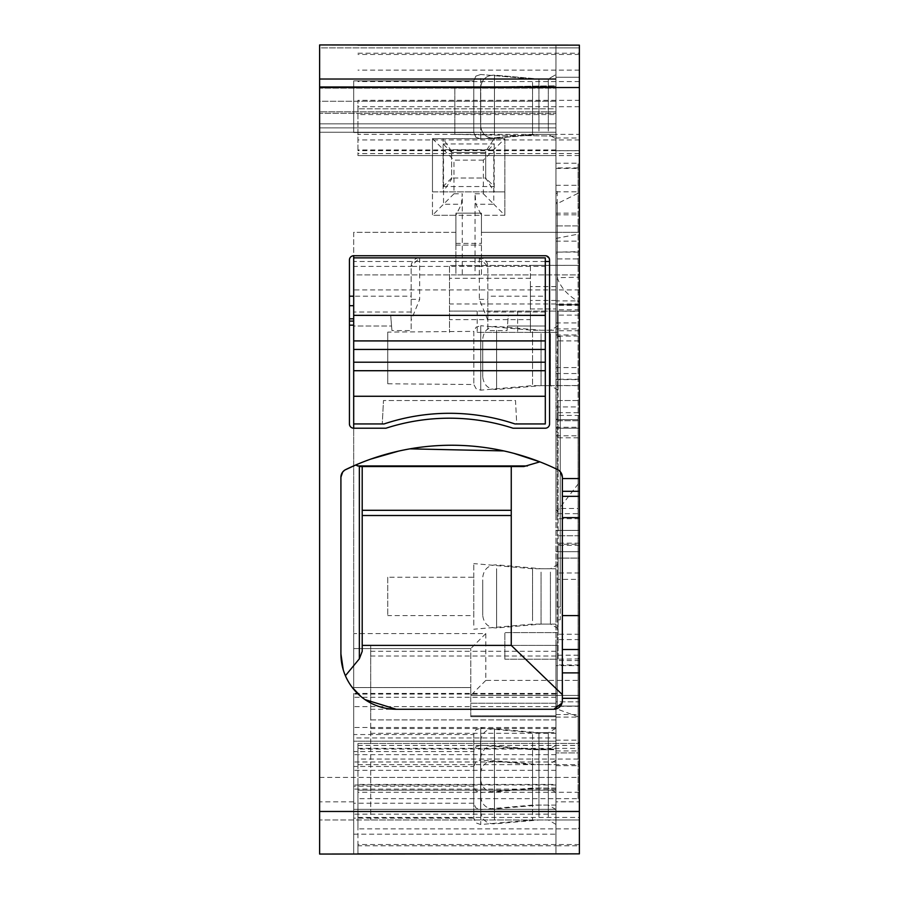 <?xml version="1.0" encoding="UTF-8"?>
<svg xmlns="http://www.w3.org/2000/svg" width="899" height="899" viewBox="0 0 899 899"><rect width="100%" height="100%" fill="white"/><g stroke="black" fill="none" stroke-linecap="round" stroke-linejoin="round"><path stroke-width="0.67" stroke-dasharray="4.5 3.37" d="M545.311 296.198L545.311 326.011L507.441 326.011L545.311 326.011L545.311 423.946L516.734 423.946L515.509 400.527L383.491 400.527L515.509 400.527L516.734 423.946L514.958 423.946A206.534 206.534 0 0 0 384.042 423.946L382.266 423.946L383.491 400.527L382.266 423.946L353.689 423.946L353.689 257.867L479.313 257.867A8.518 8.518 0 0 1 487.831 266.385L487.831 296.198L545.311 296.198L545.311 257.867L479.313 257.867L487.831 266.385L487.831 330.596L487.831 315.066L508.34 315.066L507.047 330.596L487.831 330.596M353.689 257.867L353.689 266.385L411.169 266.385L419.687 257.867A8.518 8.518 0 0 0 411.169 266.385L411.169 330.596L391.953 330.596L390.66 315.066L411.169 315.066M353.689 266.385L353.689 296.198L411.169 296.198M411.169 312.02L353.689 312.02L353.689 255.743L546.558 255.923M353.689 312.02L353.689 315.066L390.66 315.066M390.672 315.144L391.559 326.011L353.689 326.011L353.689 315.066M545.311 312.02L487.831 312.02L487.831 296.198M487.831 312.02L487.831 315.066M507.047 330.596L508.34 315.066L545.311 315.066M487.831 320.213L479.313 299.345L479.313 266.385L411.169 266.385L411.169 330.596M353.689 423.946L353.689 326.011L391.559 326.011L391.953 330.596M419.687 257.867L419.687 299.345L411.169 320.213M360.274 466.536L511.25 466.536L511.25 645.392L362.207 645.392M511.25 466.536L523.881 466.536M553.829 709.266L396.268 709.266M562.044 703.007L562.347 477.234M346.227 677.576L351.801 686.87M361.016 696.59L365.028 699.613M343.238 669.777L345.396 675.733M340.912 477.234L340.912 653.899M514.071 453.411L503.788 450.916M409.944 448.848L398.65 451.096M370.658 459.142L355.476 465.098M554.402 468.076L539.872 461.85M549.57 260.002L549.57 423.946A4.259 4.259 0 0 1 545.311 428.205L513.014 428.205A206.534 206.534 0 0 0 385.986 428.205L353.689 428.205L353.689 296.198M545.311 261.497L353.689 261.497M353.689 255.743A4.259 4.259 0 0 0 349.43 260.002L349.43 423.946A4.259 4.259 0 0 0 353.689 428.205M353.689 325.157L349.43 325.157M353.689 80.865L353.689 132.524L353.689 80.865L353.689 132.524L353.689 80.865L353.689 132.524L353.689 80.865L353.689 132.524L353.689 80.865L473.773 80.865L473.773 132.524L353.689 132.524L473.773 132.524L473.773 80.865L353.689 80.865L473.773 80.865L473.773 132.524L473.773 80.865L473.773 132.524L353.689 132.524L473.773 132.524L473.773 80.865L473.773 132.524L473.773 80.865L353.689 80.865M387.75 577.248L387.75 615.579L387.75 577.248L473.773 577.248L473.773 615.579L387.75 615.579M387.75 332.113L387.75 383.772L387.75 332.113L473.818 331.36L473.818 384.525L473.818 331.36L476.178 327.112L480.74 325.73L480.74 390.155L480.74 325.73L532.534 330.259L532.534 385.626L532.534 330.259L555.964 330.259L555.964 419.687L578.102 419.687L578.102 163.213L578.102 207.354L579.383 207.354L579.383 100.306L357.948 100.306L357.948 155.572L357.948 100.306M475.054 193.779L483.359 193.779L483.359 160.134L504.856 138.637L504.856 215.288L504.856 138.637L432.464 138.637L432.464 215.288L481.437 215.288L475.908 204.219L475.054 193.779L475.054 274.903L481.437 274.903L481.437 232.324L579.383 232.324L579.383 300.895L555.964 300.895L555.964 258.934L579.383 258.934L555.964 258.934L555.964 232.324L579.383 232.324L579.383 274.903L481.437 274.903L481.437 215.288L504.856 215.288L493.798 204.219L493.798 149.695L443.533 149.695L443.533 204.219L461.423 204.219L462.277 193.779L462.277 274.903L475.054 274.903M483.359 193.779L493.798 204.219L475.908 204.219M483.359 160.134L453.973 160.134L453.973 193.779L432.464 215.288L432.464 191.869L504.856 191.869L494.214 191.869L485.696 178.024L451.624 178.024L485.696 178.024L485.696 151.414L485.696 179.092M462.277 274.903L455.883 274.903L455.883 215.288L461.423 204.219M451.624 151.414L443.117 138.637L432.464 138.637L432.464 191.869L443.117 191.869L451.624 179.092L451.624 152.47L485.696 152.47L451.624 152.47L451.624 151.414L451.624 179.092M485.808 633.559L470.795 648.584L353.689 648.584L470.795 648.584L470.795 687.566L353.689 687.566L353.689 633.559L485.808 633.559L485.808 680.408L579.383 680.408L579.383 274.903L353.689 274.903L353.689 232.324L455.883 232.324L455.883 213.153L455.883 245.101L455.883 215.288L432.464 215.288M504.856 215.288L481.437 215.288L481.437 245.101L481.437 213.153L455.883 213.153L481.437 213.153L481.437 232.324L555.964 232.324L555.964 87.529L579.383 87.529L579.383 44.95L579.383 87.529L579.383 44.95L319.617 44.95L319.617 854.05L353.689 854.05L353.689 693.432L353.689 854.05L555.964 854.05L555.964 809.336L353.689 809.336L555.964 809.336L555.964 741.203L353.689 741.203L555.964 741.203L555.964 737.967L353.689 737.967M555.964 716.717L555.964 695.421L555.964 703.232L470.795 703.232L470.795 715.806L470.795 695.421L579.383 695.421L555.964 695.421L555.964 716.717L555.964 695.421L470.795 695.421L470.795 703.232L555.964 703.232L555.964 715.806L470.795 715.806L470.795 716.717L470.795 715.806L555.964 715.806L555.964 716.717L470.795 716.717L555.964 716.717M504.856 138.637L494.214 138.637L494.214 191.869L443.117 191.869L443.117 138.637L494.214 138.637L485.696 151.414M432.464 138.637L453.973 160.134M353.689 766.476L353.689 818.135L353.689 766.476L473.773 766.476L473.773 818.135L353.689 818.135M353.689 734.539L353.689 786.198L353.689 734.539L473.773 734.539L473.773 786.198L353.689 786.198M353.689 751.564L353.689 803.234L353.689 751.564L473.773 751.564L473.773 803.234L353.689 803.234M555.964 788.041L532.534 788.041L480.74 792.581L475.886 790.951L473.773 786.198L473.773 734.539L475.886 729.774L480.74 728.156L480.74 792.581L480.74 728.156L532.534 732.685L532.534 788.041L532.534 732.685L555.964 732.685L555.964 788.041L555.964 732.685M555.964 737.967L555.964 819.978L532.534 819.978L480.74 824.518L475.886 822.888L473.773 818.135L473.773 766.476L475.886 761.711L480.74 760.093L480.74 824.518L480.74 760.093L532.534 764.622L532.534 819.978L532.534 764.622L555.964 764.622L555.964 819.978L319.617 819.978L555.964 819.978L555.964 719.908L370.714 719.908L370.714 645.392L370.714 819.978L370.714 719.908L555.964 719.908L555.964 645.392L370.714 645.392L555.964 645.392L555.964 819.978L370.714 819.978L555.964 819.978L555.964 701.816L579.383 701.816L579.383 558.088L558.088 558.088L579.383 558.088L579.383 535.748L558.088 535.748L579.383 535.748L579.383 311.099L449.5 311.099L449.5 332.394L449.5 265.508L449.5 311.099L477.178 311.099L477.178 332.394L530.41 332.394L530.41 319.617L449.5 319.617M555.964 805.077L532.534 805.077L480.74 809.606L475.886 807.987L473.773 803.234L473.773 751.564L475.886 746.811L480.74 745.181L480.74 809.606L480.74 745.181L532.534 749.721L532.534 805.077L532.534 749.721L555.964 749.721L555.964 805.077L555.964 749.721M473.773 615.579L473.773 577.248M387.75 383.772L473.818 384.525L476.178 388.773L480.74 390.155L532.534 385.626L555.964 385.626L555.964 330.259M579.383 300.895L579.383 680.408M485.808 680.408L470.795 695.421L555.964 695.421L470.795 695.421L470.795 648.584M455.883 245.101L481.437 245.101L455.883 245.101M579.383 289.928L353.689 289.928L353.689 274.903L455.883 274.903L455.883 232.324L353.689 232.324L353.689 687.566L470.795 687.566L470.795 695.421M353.689 289.928L353.689 633.559M557.256 203.646L555.964 203.646L555.964 252.113L557.256 252.113L557.256 203.646L579.383 192.6L579.383 134.378L357.948 134.378M357.948 53.198L555.964 53.198L555.964 100.306L555.964 45.141L555.964 53.198L579.383 53.198L579.383 45.141L579.383 134.378M357.948 743.462L579.383 743.428L357.948 743.462L357.948 764.622L579.383 764.622L579.383 759.048L357.948 759.048M357.948 743.428L357.948 749.036L555.964 749.036L555.964 740.18L579.383 740.18L579.383 743.462L555.964 743.462L579.383 743.462L579.383 759.048M579.383 792.3L357.948 792.3L357.948 828.878L579.383 828.878L579.383 764.622M357.948 792.3L357.948 764.622M579.383 828.878L579.383 844.532L357.948 844.532L357.948 828.878M357.948 845.802L357.948 790.176L555.964 790.176L555.964 845.802L357.948 845.802L357.948 853.859L357.948 844.532M555.964 645.392L555.964 659.225L504.856 659.225L504.856 632.615L558.088 632.615L558.088 659.225L504.856 659.225L504.856 632.615L557.234 632.615L557.234 645.392L555.964 645.392L555.964 853.859L555.964 845.802L579.383 845.802L579.383 853.859L579.383 844.532M473.773 625.221L473.773 563.594L473.773 625.221M579.383 639.594L555.964 639.594L555.964 665.62L579.383 665.62L555.964 665.62L555.964 695.421L579.383 695.421L555.964 695.421L555.964 777.399L370.714 777.399M451.624 178.024L443.117 186.543L443.117 143.964L451.624 152.47M443.117 186.543L494.214 186.543L485.696 178.024M443.117 143.964L494.214 143.964L485.696 152.47M579.383 251.664L579.383 277.218L557.256 277.656L557.256 252.113L579.383 251.664L579.383 192.6M557.256 277.656C560.571 287.478 567.943 295.625 579.383 302.12L579.383 277.218M579.383 740.18L579.383 482.415L557.874 510.306L555.964 515.509L555.964 428.205L555.964 639.594M555.964 435.79L579.383 435.79L579.383 482.415M579.383 435.79L579.383 302.12M357.948 784.456L357.948 790.176L555.964 790.176L555.964 784.456L357.948 784.456L357.948 749.036M319.617 127.883L319.617 132.243L319.617 127.883L555.964 127.883L555.964 132.243L555.964 101.272L555.964 127.883L319.617 127.883L319.617 113.296L319.617 127.883M319.617 113.296L319.617 101.272L319.617 111.802L555.964 111.802L319.617 111.802L319.617 113.296L555.964 113.296L319.617 113.296M319.617 88.158L319.617 101.272L555.964 101.272L555.964 88.158L555.964 101.272L319.617 101.272L319.617 47.894L319.617 79.359L555.964 79.359L555.964 88.158L555.964 79.359L319.617 79.359L319.617 88.158L555.964 88.158L319.617 88.158M555.964 286.612L530.41 286.612L530.41 308.975L555.964 308.975L555.964 225.93L579.383 225.93L555.964 225.93L555.964 44.95L555.964 87.529L555.964 44.95L319.617 44.95L555.964 44.95L555.964 78.696L555.964 47.894L319.617 47.894L319.617 44.95L319.617 47.894L555.964 47.894L555.964 44.95L555.964 87.529L579.383 87.529L579.383 265.329L449.5 265.508L530.41 265.508L530.41 319.617M532.534 82.405L532.534 134.378L532.534 82.405M532.534 620.703L532.534 568.741L532.534 620.703M454.827 87.529L454.827 134.378L454.827 87.529L555.964 85.765L555.964 136.142L555.964 85.765L454.827 87.529M579.383 551.705L555.964 551.705L579.383 551.705M555.964 530.421L579.383 530.421L555.964 530.421M579.383 415.428L555.964 415.428L555.964 428.216L579.383 428.216L555.964 428.205L555.964 340.912L579.383 340.912M555.964 415.428L555.964 406.921L578.102 406.921M555.964 300.895L555.964 304.716L579.383 304.716L555.964 304.716L555.964 385.626L579.383 385.626M319.617 132.243L555.964 132.243L319.617 132.243M555.964 340.912L555.964 100.306L555.964 108.824L357.948 108.824L555.964 108.824L555.964 114.544L357.948 114.544M579.383 155.572L555.964 155.572L555.964 114.544M357.948 155.572L555.964 155.572L555.964 167.922L579.383 167.922M555.964 203.646L555.964 167.922M555.964 515.509L555.964 708.648L579.383 717.177M555.964 740.18L555.964 708.648M555.964 749.036L555.964 784.456M555.964 717.11L578.102 717.11L578.102 752.913L555.964 752.913L578.102 752.913L578.102 798.694L357.948 798.694M555.964 82.405L555.964 134.378L555.964 82.405M319.617 777.399L555.964 777.399L555.964 819.978L555.964 764.622M555.964 620.703L555.964 568.741L555.964 620.703M454.827 134.378L555.964 136.142L454.827 134.378M530.41 286.612L530.41 265.329L579.383 265.329L579.383 311.099L558.088 311.099L579.383 311.425M477.178 332.394L530.41 332.394L530.41 311.099L530.41 332.394L558.088 332.394L558.088 336.653L557.234 336.653L557.234 632.615L558.088 632.615L558.088 619.838L557.234 619.838L560.223 619.838L560.223 607.061L560.223 619.838L558.088 619.838L558.088 336.653L560.223 336.653L560.223 349.43L560.223 336.653L557.234 336.653L557.234 332.394L555.964 332.394L555.964 308.975L530.41 308.975L530.41 332.394L555.964 332.394L555.964 279.162L557.234 279.162L557.234 319.617L555.964 319.617M557.234 319.617L557.234 332.394L558.088 332.394L558.088 311.099L477.178 311.099M558.088 607.061L560.223 607.061L560.223 349.43L560.223 607.061L557.234 607.061M579.383 658.9L555.964 659.225L555.964 701.816L579.383 701.816L579.383 854.05L555.964 854.05L555.964 801.841L579.383 801.841M555.964 819.978L579.383 819.978L555.964 819.978L555.964 801.841M555.964 764.128L555.964 824.405L555.964 764.128M555.964 732.191L555.964 792.469L555.964 732.191M555.964 749.227L555.964 809.505L555.964 749.227M557.234 645.392L557.234 706.299L578.102 706.299L578.102 419.687L555.964 419.687L578.102 419.687M557.234 706.299L555.964 706.299L557.234 706.299L557.234 508.474L578.102 508.474M480.583 793.941L480.583 758.554L480.583 793.941M480.583 776.905L480.583 741.518L480.583 776.905M480.583 808.842L480.583 773.455L480.583 808.842M482.718 579.877L482.718 615.264L482.718 579.877M482.718 341.406L482.718 376.782L482.718 341.406M480.583 123.23L480.583 87.855L480.583 123.23M538.928 801.694L538.928 749.721L538.928 801.694M538.928 784.658L538.928 732.685L538.928 784.658M538.928 816.595L538.928 764.622L538.928 816.595M541.052 572.124L541.052 624.097L541.052 572.124M541.052 333.653L541.052 385.626L541.052 333.653M538.928 130.984L538.928 79.011L538.928 130.984M548.3 801.694L548.3 749.721L548.3 801.694M548.3 784.658L548.3 732.685L548.3 784.658M548.3 816.595L548.3 764.622L548.3 816.595M550.424 572.124L550.424 624.097L550.424 572.124M550.424 333.653L550.424 385.626L550.424 333.653M548.3 130.984L548.3 79.011L548.3 130.984M578.102 717.11L578.102 706.299M578.102 798.694L578.102 207.354M579.383 845.802L579.383 207.354M579.383 828.339L578.102 828.339M557.234 419.046L557.234 361.106L555.964 361.106L555.964 419.046L557.234 419.046L557.234 508.474M557.234 361.106L557.234 189.734L557.234 253.608L555.964 253.608L555.964 279.162M557.234 279.162L557.234 266.385L555.964 266.385L557.234 266.385L557.234 253.608M558.088 624.591L558.088 564.314L558.088 624.591M558.088 386.121L558.088 325.843L558.088 386.121M579.383 518.712L558.088 518.712L558.088 420.766L579.383 420.766L558.088 420.766L558.088 400.527L579.383 400.527L558.088 400.527L558.088 311.425M558.088 518.712L558.088 544.266L579.383 544.266M579.383 545.311L558.088 545.311L558.088 544.266M558.088 545.311L558.088 579.383L579.383 579.383M558.088 658.9L558.088 579.383M555.964 78.516L555.964 138.806L555.964 78.516M557.234 193.476L555.964 193.476L555.964 189.734L557.234 189.734L555.964 189.734L555.964 253.608M555.964 193.476L555.964 352.071L557.234 352.071M555.964 361.106L555.964 352.071M557.234 431.823L555.964 431.823L557.234 431.823M555.964 419.046L555.964 419.687M578.102 252.113L555.964 252.113L555.964 406.921M579.383 53.198L579.383 100.306M555.964 44.95L579.383 44.95L555.964 44.95M479.313 257.867L479.313 266.385L545.311 266.385M479.313 299.345L487.831 299.345M411.169 299.345L419.687 299.345M453.973 193.779L462.277 193.779M579.383 706.075L555.964 706.075L579.383 706.075M455.883 243.382L481.437 243.382M579.383 153.538L357.948 153.538M579.383 150.639L357.948 150.639M579.383 139.952L357.948 139.952M579.383 106.7L357.948 106.7M579.383 81.551L357.948 81.551M579.383 70.122L357.948 70.122M579.383 54.468L357.948 54.468M357.948 748.361L579.383 748.361M357.948 745.462L579.383 745.462M357.948 817.449L579.383 817.449M480.74 78.427L480.74 138.907L480.74 78.427M494.214 143.964L494.214 186.543M579.383 155.538L357.948 155.538M555.964 238.426L579.383 233.897M555.964 697.298L353.689 697.298M555.964 694.084L353.689 694.084M555.964 706.648L353.689 706.648M555.964 727.493L353.689 727.493M555.964 754.654L353.689 754.654M555.964 761.981L353.689 761.981M555.964 770.331L353.689 770.331M555.964 784.984L353.689 784.984M555.964 789.108L353.689 789.108M555.964 814.168L353.689 814.168M555.964 709.266L370.714 709.266M555.964 656.034L370.714 656.034M555.964 651.281L370.714 651.281M555.964 728.55L370.714 728.55M555.964 733.303L370.714 733.303M579.383 664.968L555.964 664.968M579.383 660.563L555.964 660.563M579.383 572.989L555.964 572.989M579.383 543.187L555.964 543.187M579.383 330.731L555.964 330.731M579.383 309.762L555.964 309.762M579.383 305.357L555.964 305.357M579.383 87.529L319.617 87.529M319.617 78.696L555.964 78.696L319.617 78.696M319.617 86.652L555.964 86.652L319.617 86.652M319.617 123.837L555.964 123.837L319.617 123.837M555.964 149.964L357.948 149.964M555.964 185.306L579.383 185.306M555.964 328.91L579.383 328.91M555.964 373.534L579.383 373.534M555.964 385.547L579.383 385.547M555.964 510.306L557.874 510.306M353.689 834.182L555.964 834.182M579.383 303.974L449.5 303.974M555.964 300.457L530.41 300.457M517.633 311.099L517.633 332.394M557.234 349.43L558.088 349.43M555.964 693.522L557.234 693.522M557.234 513.666L578.102 513.666M494.472 805.099L494.472 745.833L494.472 805.099M494.472 788.075L494.472 728.797L494.472 788.075M494.472 820.012L494.472 760.734L494.472 820.012M496.608 568.707L496.608 627.985L496.608 568.707M496.608 330.236L496.608 389.514L496.608 330.236M494.472 134.4L494.472 75.123L494.472 134.4M579.383 742.585L578.102 742.585M578.102 658.147L579.383 658.147M579.383 292.209L578.102 292.209M555.964 714.581L579.383 714.581M555.964 777.399L579.383 777.399M555.964 765.69L578.102 765.69M555.964 750.946L578.102 750.946M579.383 315.122L558.088 315.122M558.088 336.091L579.383 336.091M579.383 379.232L558.088 379.232M558.088 412.675L579.383 412.675M558.088 437.802L579.383 437.802M579.383 634.233L558.088 634.233M558.088 655.202L579.383 655.202M555.964 202.511L557.234 202.511M555.964 427.272L578.102 427.272M555.964 379.58L578.102 379.58M555.964 367.579L578.102 367.579M555.964 334.945L578.102 334.945M555.964 322.943L578.102 322.943M555.964 241.157L578.102 241.157M555.964 214.816L578.102 214.816M555.964 191.802L578.102 191.802M555.964 168.428L578.102 168.428M555.964 163.213L578.102 163.213M555.964 150.729L579.383 150.729M555.964 137.996L579.383 137.996M555.964 47.894L579.383 47.894L555.964 47.894M555.964 77.235L579.383 77.235L555.964 77.235M555.964 213.153L579.383 213.153M530.41 278.285L449.5 278.285M480.74 138.907L475.886 137.289L473.773 132.524L475.886 137.289L480.74 138.907L475.886 137.289L473.773 132.524L475.886 137.289L480.74 138.907L532.534 134.378L480.74 138.907M480.74 74.482L475.886 76.112L473.773 80.865L475.886 76.112L480.74 74.482L475.886 76.112L473.773 80.865L475.886 76.112L480.74 74.482L532.534 79.022L480.74 74.482M555.964 568.741L532.534 568.741L473.773 563.594M555.964 624.097L532.534 624.097L473.773 629.233M555.964 693.432L353.689 693.432M353.689 801.841L319.617 801.841M555.964 134.378L532.534 134.378L555.964 134.378M555.964 79.022L532.534 79.022L555.964 79.022M555.964 745.293L548.3 749.721L538.928 749.721L494.472 745.833C486.224 745.956 481.594 750.204 480.583 758.554M555.964 809.505L548.3 805.077L538.928 805.077L494.472 808.965C486.224 808.842 481.594 804.594 480.583 796.244M555.964 728.257L548.3 732.685L538.928 732.685L494.472 728.797C486.224 728.92 481.594 733.168 480.583 741.518M555.964 792.469L548.3 788.041L538.928 788.041L494.472 791.94C486.224 791.805 481.594 787.558 480.583 779.208M555.964 760.194L548.3 764.622L538.928 764.622L494.472 760.734C486.224 760.869 481.594 765.105 480.583 773.455M555.964 824.405L548.3 819.989L538.928 819.989L494.472 823.877C486.224 823.742 481.594 819.495 480.583 811.145M558.088 628.525L550.424 624.097L541.052 624.097L496.608 627.985C488.348 627.85 483.718 623.614 482.718 615.264M558.088 564.314L550.424 568.73L541.052 568.73L496.608 564.842C488.348 564.977 483.718 569.224 482.718 577.574M558.088 390.054L550.424 385.626L541.052 385.626L496.608 389.514C488.348 389.379 483.718 385.143 482.718 376.782M558.088 325.843L550.424 330.259L541.052 330.259L496.608 326.371C488.348 326.506 483.718 330.742 482.718 339.103M494.472 75.123C486.224 75.258 481.594 79.505 480.583 87.855C481.594 79.505 486.224 75.258 494.472 75.123C486.224 75.258 481.594 79.505 480.583 87.855C481.594 79.505 486.224 75.258 494.472 75.123L538.928 79.011L494.472 75.123M494.472 138.266C486.224 138.131 481.594 133.895 480.583 125.545C481.594 133.895 486.224 138.131 494.472 138.266C486.224 138.131 481.594 133.895 480.583 125.545C481.594 133.895 486.224 138.131 494.472 138.266L538.928 134.378L494.472 138.266M548.3 79.011L538.928 79.011L548.3 79.011L538.928 79.011L548.3 79.011L555.964 74.595L548.3 79.011M548.3 134.378L538.928 134.378L548.3 134.378L538.928 134.378L548.3 134.378L555.964 138.806L548.3 134.378"/><path stroke-width="1.35" d="M545.311 396.268L545.311 370.714L353.689 370.714L353.689 423.946L384.042 423.946A206.534 206.534 0 0 1 514.958 423.946L545.311 423.946L545.311 396.268L353.689 396.268M545.311 370.714L545.311 362.207L353.689 362.207L353.689 370.714M545.311 362.207L545.311 340.912L353.689 340.912L353.689 349.43L545.311 349.43M353.689 362.207L353.689 349.43M545.311 340.912L545.311 257.867L353.689 257.867L353.689 340.912M511.25 515.509L362.207 515.509L362.207 651.348L362.207 466.536L362.207 510.306L511.25 510.306M362.207 515.509L362.207 510.306M346.227 677.576L345.396 675.733L359.353 658.81L362.207 651.348M344.935 469.997L355.476 465.098L360.274 466.536L523.881 466.536L539.872 461.85L514.071 453.411M362.207 645.392L511.25 645.392L511.25 466.536M558.324 469.997L557.549 469.57A8.518 8.518 0 0 1 562.347 477.234L562.347 478.549L579.383 478.549L579.383 649.516L562.347 649.516L562.347 700.748A8.518 8.518 0 0 1 553.829 709.266L562.044 703.007M511.25 645.392L562.347 694.635M351.801 686.87L361.016 696.59M365.028 699.613L396.268 709.266A55.356 55.356 0 0 1 340.912 653.899L343.238 669.777M554.402 468.076L557.549 469.57A242.73 242.73 0 0 0 345.71 469.57A8.518 8.518 0 0 0 340.912 477.234L342.688 472.02L344.542 470.256M503.788 450.916L409.944 448.848M398.65 451.096L370.658 459.142M562.347 477.234L560.605 472.065M560.425 471.851L558.526 470.132M340.912 477.234L340.912 653.899M553.829 709.266L396.268 709.266M562.347 649.516L562.347 615.579L579.383 615.579M579.383 517.633L562.347 517.633L562.347 615.579M562.347 517.633L562.347 496.349L579.383 496.349M562.347 478.549L562.347 496.349M357.948 853.859L579.383 853.859L579.383 649.516M579.383 478.549L579.383 87.529L319.617 87.529L319.617 854.05L579.383 853.859M353.689 428.205L385.986 428.205A206.534 206.534 0 0 1 513.014 428.205L545.311 428.205A4.259 4.259 0 0 0 549.57 423.946L549.57 260.002A4.259 4.259 0 0 0 545.311 255.743L353.689 255.743A4.259 4.259 0 0 0 349.43 260.002L349.43 423.946A4.259 4.259 0 0 0 353.689 428.205L353.689 423.946M546.558 255.923L549.165 258.193M549.244 258.35L549.57 260.002M353.689 255.743L353.689 257.867M549.57 261.497L545.311 261.497M353.689 325.157L349.43 325.157M319.617 87.529L319.617 44.95L579.383 45.141L357.948 45.141M579.383 45.141L579.383 87.529M545.311 315.358L353.689 315.358M359.353 658.81L359.353 466.457M357.51 465.94L527.488 465.94M579.383 811.471L319.617 811.471M562.347 698.332L579.383 698.332M353.689 305.694L349.43 305.694M353.689 318.83L349.43 318.83M349.43 296.198L353.689 296.198M353.689 321.1L349.43 321.1M579.383 491.315L562.347 491.315M562.347 672.879L579.383 672.879"/></g></svg>
